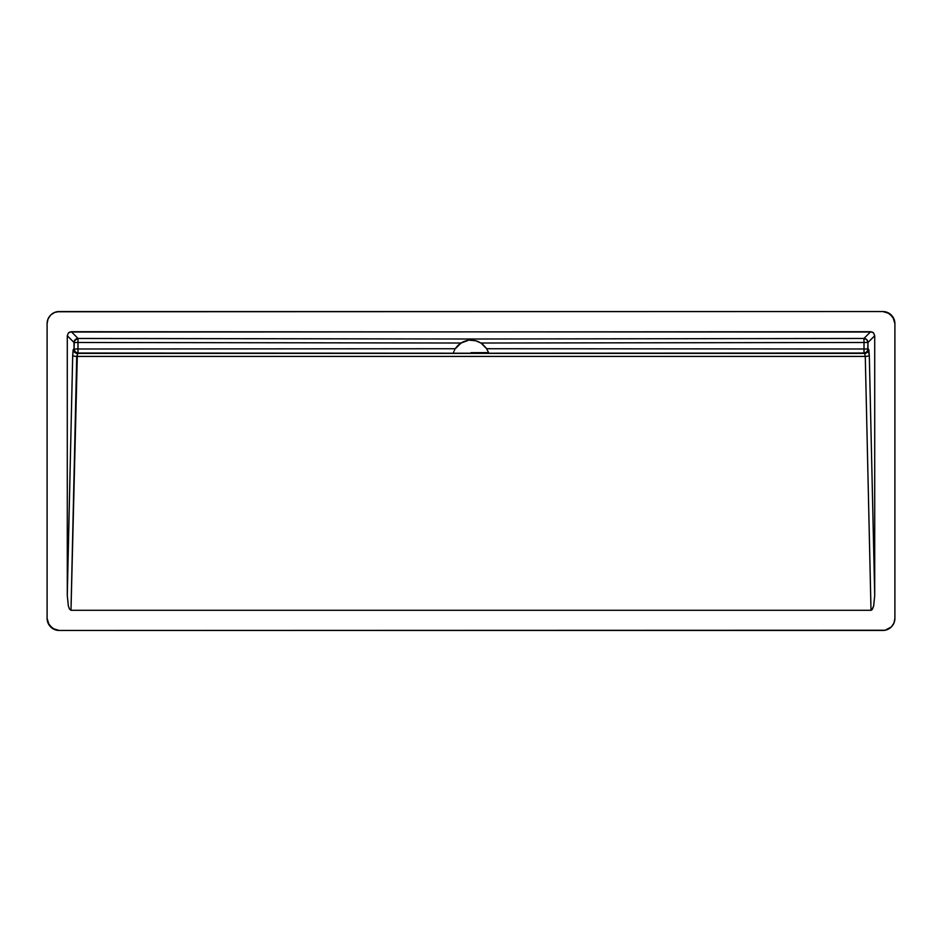 <?xml version="1.0" encoding="UTF-8"?>
<svg xmlns="http://www.w3.org/2000/svg" width="942" height="942" viewBox="0 0 942 942"><rect width="100%" height="100%" fill="white"/><g stroke="black" fill="none" stroke-linecap="round" stroke-linejoin="round"><path stroke-width="1.41" d="M468.351 340.333L461.074 343.018L77.986 342.488L78.056 338.461L77.986 342.488L74.029 342.488L77.986 342.488L77.986 348.999L74.029 348.999L74.347 340.957L77.656 338.484L471 339.002L470.965 340.144L469.646 340.192A18.569 18.569 0 0 0 469.634 340.192L475.557 340.71L480.926 343.018L486.661 348.728L488.545 352.614L486.661 348.728L864.014 348.999L863.944 353.038A4.039 4.015 117.8 0 0 867.971 348.999L869.301 355.405A4.039 1.013 -1.3 0 1 865.274 356.417L864.626 353.391L77.374 353.391A4.039 4.015 62.2 0 1 73.358 349.364L74.029 348.999A4.039 4.015 -117.8 0 0 78.056 353.038L76.726 356.417A4.039 1.013 1.3 0 1 72.699 355.405L73.358 349.364A4.039 4.015 -117.8 0 0 77.374 353.391L70.991 610.286L69.555 609.18L68.354 606.024L67.282 595.474L72.699 355.405A4.039 1.013 -178.7 0 0 76.726 356.417L865.274 356.417L864.626 353.391A4.039 4.015 117.8 0 0 868.642 349.364A4.039 4.015 -62.2 0 1 864.626 353.391L77.951 353.038L75.219 351.849L74.029 348.999L77.986 348.999L78.045 353.003L77.986 348.999L455.339 348.728L461.074 343.018L468.351 340.333A18.569 18.569 0 0 0 457.918 345.526M467.373 340.498L462.251 342.335L457.871 345.573A18.569 18.569 0 0 0 455.339 348.728L461.074 343.018L77.986 342.488L77.986 348.999L455.339 348.728M454.338 350.518L454.633 349.929L454.338 350.518M453.856 351.578L453.232 353.321M471.012 352.673L488.545 352.614L471.012 352.673A3.956 3.956 0 0 0 471.012 352.673L471.012 352.673A3.956 3.956 0 0 0 471.012 352.673L470.988 352.673M871.739 610.004L871.009 610.286L865.274 356.417A4.039 1.013 178.7 0 0 869.301 355.405L874.718 595.474L873.646 606.024L872.445 609.18L871.009 610.286L865.274 356.417L76.726 356.417L70.991 610.286L871.009 610.286L70.991 610.286L69.555 609.18L68.354 606.024L67.282 595.474L67.282 335.741L68.46 332.891L71.309 331.714L78.056 338.461A4.039 4.003 -45 0 0 74.029 342.488L67.282 335.741L74.029 342.488L74.029 348.999L73.135 349.882L72.699 355.405L67.282 595.474L67.282 335.741L68.46 332.891L69.767 332.02L870.691 331.714L873.54 332.891L874.718 335.741L867.971 342.488L867.653 350.542L866.181 352.355L864.049 353.038L864.014 348.999L867.971 348.999L864.014 348.999L864.014 342.488L867.971 342.488L480.926 343.018L476.193 340.874L470.965 340.144L471 339.002L471.035 340.144L471 339.002L863.944 338.461L864.014 342.488L863.944 338.461L866.781 339.65L867.971 342.488A4.039 4.003 45 0 0 863.944 338.461L870.691 331.714L863.944 338.461L471 339.002L78.056 338.461L71.309 331.714L872.233 332.02L873.54 332.891L874.718 335.741L867.971 342.488L867.971 348.999L868.865 349.882L869.301 355.405L874.718 595.474L874.718 335.741L874.718 595.474L873.646 606.024L871.739 610.004M863.944 353.038L77.374 353.391L863.944 353.038M488.768 353.321L488.156 351.602M486.437 348.387L482.681 344.266M482.787 344.36L481.103 343.135M481.315 343.265L477.676 341.381M478.418 341.687L476.275 340.898M476.393 340.933L474.627 340.498M464.324 341.381L463.582 341.687M457.871 345.573L456.587 347.009M456.646 346.927L455.563 348.387M48.018 622.992L52.481 628.432L59.216 630.469A12.116 12.116 0 0 1 47.1 618.352L47.1 323.648A12.116 12.116 0 0 1 59.216 311.531L54.577 312.45L50.644 315.075L48.018 319.008L47.1 323.648L47.1 618.352L49.137 625.088L54.577 629.55L59.216 630.469L885.15 630.233L891.356 626.925L893.982 622.992L894.9 618.352L894.9 323.648L892.863 316.912L887.423 312.45L882.784 311.531L56.85 311.767M486.661 348.728L480.926 343.018L864.014 342.488L864.014 348.999L486.661 348.728M893.982 319.008L889.519 313.568L882.784 311.531A12.116 12.116 0 0 1 894.9 323.648L894.9 618.352A12.116 12.116 0 0 1 882.784 630.469L885.15 630.233M887.423 629.55L891.356 626.925M54.577 312.45L50.644 315.075M59.216 311.531L882.784 311.531M882.784 630.469L59.216 630.469"/></g></svg>
